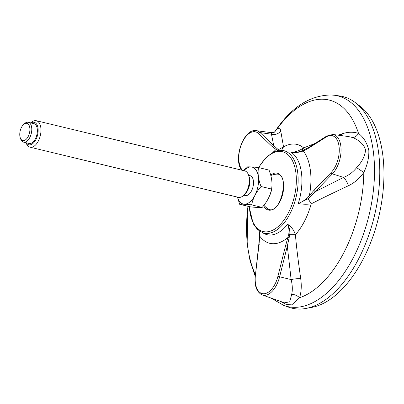 <?xml version="1.0" encoding="UTF-8"?>
<svg xmlns="http://www.w3.org/2000/svg" width="404" height="404" viewBox="0 0 404 404"><rect width="100%" height="100%" fill="white"/><g stroke="black" fill="none" stroke-linecap="round" stroke-linejoin="round"><path stroke-width="0.61" d="M308.641 147.5L308.247 148.364L303.354 150.985L301.303 151.571C298.41 152.439 295.092 152.732 291.345 152.439C295.869 151.914 299.965 150.394 303.636 147.889L314.913 143.511M338.113 135.173L341.395 134.037C347.586 131.866 353.303 131.659 358.53 133.411C363.681 137.36 367.11 143.031 368.827 150.419C369.079 157.6 367.408 164.933 363.807 172.427C359.626 178.422 354.485 182.861 348.389 185.744C334.674 192.233 323.473 197.536 311.206 203.848C307.272 204.444 302.96 204.358 298.263 203.581C301.702 202.121 304.798 200.182 307.55 197.768L313.928 190.395L315.196 191.723L308.237 198.718L298.263 203.581A43.213 23.28 103.5 0 0 291.345 152.439C295.223 152.611 298.697 152.081 301.763 150.854L308.631 147.485L326.705 136.057A1.358 1 57.7 0 0 326.316 136.936L308.247 148.364M307.55 197.768L311.206 203.848A51.54 27.77 103.5 0 1 295.4 234.673L289.809 234.663L287.305 246.122L285.583 245.683L288.734 234.472C289.249 230.598 288.89 227.205 287.648 224.286C291.456 226.801 294.036 230.265 295.4 234.673C296.718 249.728 298.495 262.807 300.717 278.72C301.702 285.815 301.318 292.148 299.566 297.728L291.733 304.879L286.239 304.424L279.79 301.152M274.73 131.886L276.791 129.331C279.114 127.957 280.426 128.517 280.74 131.012L283.527 146.884L281.548 150.313M288.754 307.222A108.822 58.63 -76.5 0 0 374.372 216.074A108.822 58.63 -76.5 0 0 339.602 95.95L334.532 95.273A108.292 58.348 103.5 0 1 369.135 214.812A108.292 58.348 103.5 0 1 283.931 305.52L288.754 307.222M348.743 136.587L332.886 134.476A22.139 11.928 103.5 0 1 341.062 150.323A22.139 11.928 103.5 0 1 332.396 173.861L343.511 177.422C348.713 175.387 353.081 172.129 356.621 167.655C362.009 161.908 364.974 156.106 365.514 150.248C364.64 144.546 357.883 139.415 352.541 137.501L348.521 136.562M348.389 185.744C347.268 182.239 345.647 179.462 343.511 177.422L315.196 191.723L332.396 173.861A1.358 0.843 -136.1 0 1 331.129 172.533L313.928 190.395M280.74 131.012C278.356 133.982 275.265 135.037 271.473 134.189L271.246 132.653L256.232 130.654A22.139 11.928 103.5 0 1 260.125 132.598L271.473 134.189L273.71 145.607L278.316 149.682L283.527 146.884A51.54 27.77 103.5 0 1 294.198 144.036A51.54 27.77 103.5 0 1 303.636 147.889L301.303 151.571M259.216 230.942L259.721 236.088L259.03 244.359L255.414 275.23A20.786 11.196 103.5 0 0 263.363 293.759A20.786 11.196 103.5 0 0 277.907 276.351L279.624 276.791L287.305 246.122L291.138 279.578L279.624 276.791A22.139 11.928 103.5 0 1 262.297 294.965L284.502 302.818L289.739 301.803L291.713 294.253C292.673 289.961 292.481 285.067 291.138 279.578C294.708 278.816 297.905 278.528 300.717 278.72M277.644 150.606L272.18 146.566L273.71 145.607L260.125 132.598A1.358 1.096 133.8 0 0 258.59 133.557L272.18 146.566M302.359 150.631L301.763 150.854M341.208 135.587L341.395 134.037M352.541 137.501C354.808 137.501 356.803 136.138 358.53 133.411A102.222 55.075 103.5 0 0 323.559 99.243A102.222 55.075 103.5 0 0 276.791 129.331L274.361 132.194C274.094 132.517 273.054 132.669 271.246 132.653M356.621 167.655L363.807 172.427A102.222 55.075 103.5 0 1 299.566 297.728C297.485 295.693 294.864 294.536 291.713 294.253M301.303 151.025L301.753 150.859L301.303 151.02M277.361 150.374L278.316 149.687L278.795 150.409M262.736 232.765A43.213 23.28 103.5 0 0 287.648 224.286C289.35 227.109 290.072 230.568 289.809 234.663L288.734 234.472M277.129 148.616L276.028 149.621A50.955 27.452 103.5 0 0 273.19 152.182M259.03 244.359L259.287 244.723M259.691 236.512L259.721 236.088A50.955 27.452 103.5 0 0 287.916 237.496L289.214 237.981M304.066 149.96L303.354 150.985A50.955 27.452 103.5 0 1 309.388 195.612L310.383 196.692M278.063 174.19A18.2 9.807 -76.5 0 0 277.482 174.129A18.2 9.807 -76.5 0 0 276.876 174.134A18.771 18.771 0 0 0 270.816 175.518M263.908 205.308A18.771 18.771 0 0 0 268.468 209.065A18.2 9.807 -76.5 0 0 269.549 209.55M271.74 188.022A10.969 5.909 103.5 0 1 269.66 195.531M20.281 137.845L20.695 139.016A10.201 5.494 -76.5 0 0 23.558 142.137A10.201 5.494 -76.5 0 0 29.84 137.456A10.201 5.494 -76.5 0 0 28.331 122.296A10.201 5.494 -76.5 0 0 24.361 123.77L23.462 124.629A8.843 4.762 -76.5 0 0 20.281 137.845A8.843 4.762 -76.5 0 0 28.209 136.486A8.843 4.762 -76.5 0 0 29.28 125.775A8.843 4.762 -76.5 0 0 23.462 124.629M26.083 142.743L26.184 143.031A13.605 7.328 -76.5 0 0 30.007 147.182A13.605 7.328 -76.5 0 0 38.38 140.946A13.605 7.328 -76.5 0 0 36.37 120.735A13.605 7.328 -76.5 0 0 31.078 122.695L30.855 122.907M26.28 142.789A11.564 6.232 -76.5 0 0 35.931 139.496A11.564 6.232 -76.5 0 0 37.628 126.341A11.564 6.232 -76.5 0 0 31.052 122.952M36.37 120.735L244.718 170.877A13.605 7.328 103.5 0 1 248.541 175.033L249.162 176.795A11.564 6.232 103.5 0 1 245.001 194.082L243.647 195.369A13.605 7.328 103.5 0 1 238.355 197.329L30.007 147.182M248.541 175.033A13.605 7.328 103.5 0 1 243.647 195.369M262.186 207.419C260.03 207.661 256.035 207.459 250.202 206.823L239.663 204.283C241.819 204.04 245.814 204.242 251.642 204.884L262.186 207.419C267.145 201.753 270.281 195.627 271.599 189.052C272.569 183.158 271.715 176.841 269.034 170.094L258.494 167.554C252.682 166.918 248.687 166.716 246.516 166.958L243.622 170.614M271.599 189.052L261.06 186.517C258.378 179.77 257.525 173.447 258.494 167.554M251.642 204.884C252.944 198.334 256.086 192.213 261.06 186.517M237.456 197.112L239.663 204.283M243.9 170.68A18.998 10.236 103.5 0 1 257.858 174.276A18.998 10.236 103.5 0 1 251.601 200.283A18.998 10.236 103.5 0 1 237.537 197.132M248.642 175.321L250.051 175.659A10.201 5.494 103.5 0 1 253.01 186.865A10.201 5.494 103.5 0 1 245.279 195.496L243.864 195.157M28.331 122.296L33.906 123.639A10.201 5.494 103.5 0 1 36.86 134.845A10.201 5.494 103.5 0 1 29.128 143.476L23.558 142.137M357.601 104.469A106.373 57.312 103.5 0 1 378.659 217.105A106.373 57.312 103.5 0 1 308.656 307.823M281.467 150.313A42.41 22.851 103.5 0 1 282.765 150.445A42.41 22.851 103.5 0 1 296.051 197.223A42.41 22.851 103.5 0 1 262.933 232.835L257.469 229.507L253.212 223.72L249.076 206.55M258.727 167.609A41.056 22.119 103.5 0 1 280.184 151.394A41.056 22.119 103.5 0 1 295.96 187.264A41.056 22.119 103.5 0 1 271.715 230.674A41.056 22.119 103.5 0 1 249.344 206.616M263.615 205.681A18.963 10.216 -76.5 0 0 277.447 205.454A18.963 10.216 -76.5 0 0 283.138 181.012A18.963 10.216 -76.5 0 0 270.72 175.164M255.293 274.377A102.222 55.075 103.5 0 1 247.975 206.282M326.316 136.936A20.786 11.196 103.5 0 1 339.022 146.182A20.786 11.196 103.5 0 1 331.129 172.533M277.907 276.351L285.583 245.683M256.232 130.654C244.299 128.209 233.507 156.893 240.834 168.948A1.358 0.985 -28.4 0 1 240.92 168.034A20.786 11.196 103.5 0 1 242.754 141.38A20.786 11.196 103.5 0 1 258.59 133.557M240.92 168.034L242.117 170.251M259.136 230.886L259.474 236.29L258.792 244.471L255.414 275.23M265.721 207.095A18.2 9.807 -76.5 0 0 269.165 209.474C280.482 213.979 289.809 175.22 277.684 174.084A18.2 9.807 -76.5 0 0 273.533 174.634M282.765 150.445L276.376 150.924L273.695 151.939L266.276 157.237L258.459 167.554M334.532 95.273L331.255 94.975C309.59 95.253 290.723 107.6 274.649 132.012M283.931 305.52L270.958 298.031M255.111 275.952L250.036 260.843L247.137 243.849L247.894 206.262M274.624 132.052L274.361 132.194M241.456 170.094L240.834 168.948M255.182 275.341C254.212 285.598 256.58 292.142 262.297 294.965M332.886 134.476L326.705 136.057M301.758 150.859L303.924 150.005"/></g></svg>
